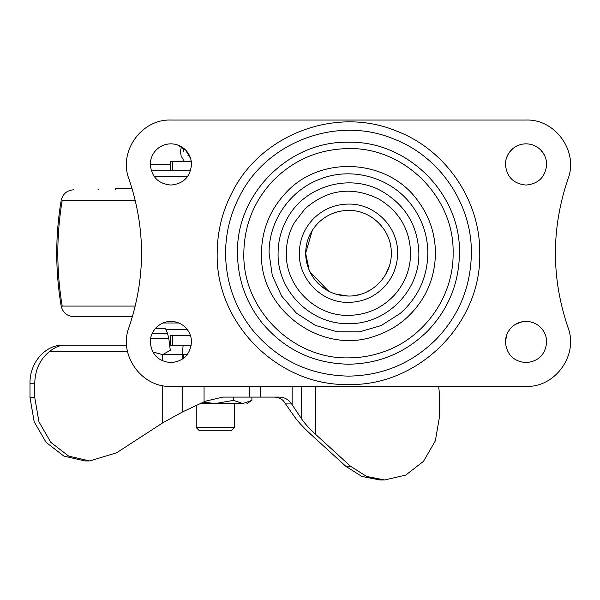 <?xml version="1.0" encoding="UTF-8"?>
<svg xmlns="http://www.w3.org/2000/svg" width="600" height="600" viewBox="0 0 600 600"><rect width="100%" height="100%" fill="white"/><g stroke="black" fill="none" stroke-linecap="round" stroke-linejoin="round"><path stroke-width="0.9" d="M115.403 189.81L115.403 188.542L132.053 188.542M170.257 170.782L190.507 170.782L172.455 170.782L172.455 161.273L170.257 161.273L170.257 170.782L151.282 170.782M98.745 189.81L97.965 189.81M73.68 189.81C66.96 190.32 62.79 193.845 61.17 200.377C55.252 235.612 55.252 270.847 61.17 306.082C62.79 312.615 66.96 316.132 73.68 316.65L132.428 316.65M165.84 329.332L187.14 329.332M189.525 155.618L185.843 150.255C181.74 146.062 176.76 143.925 170.895 143.828C165.885 143.88 161.445 145.507 157.583 148.703C152.843 152.88 150.405 158.123 150.285 164.438C151.507 176.962 158.377 183.833 170.895 185.055C183.413 183.833 190.282 176.962 191.505 164.438L191.445 162.84M170.895 185.055C183.413 183.833 190.282 176.962 191.505 164.438C191.43 158.985 189.547 154.26 185.843 150.255L177.465 144.907M157.583 148.703C152.843 152.88 150.405 158.123 150.285 164.438L170.257 164.438L150.285 164.438M167.887 144.053L163.898 145.058M163.208 145.32L160.703 146.528M191.505 342.015C191.43 336.562 189.547 331.837 185.843 327.832C181.74 323.64 176.76 321.502 170.895 321.405C165.885 321.457 161.445 323.085 157.583 326.28C152.843 330.45 150.405 335.7 150.285 342.015C151.507 354.54 158.377 361.41 170.895 362.625C183.413 361.41 190.282 354.54 191.505 342.015C191.43 336.562 189.547 331.837 185.843 327.832M155.153 328.718L152.873 332.01M150.66 338.085L150.285 342.015M181.23 324.188L179.243 323.175M178.26 322.77L174.608 321.743M170.895 321.405L167.85 321.63M164.685 322.365L164.017 322.582M160.575 324.173L157.583 326.28M544.342 154.95L540.998 150.255C536.895 146.062 531.908 143.925 526.05 143.828C521.033 143.88 516.6 145.507 512.737 148.703C507.99 152.88 505.56 158.123 505.433 164.438C506.655 176.962 513.525 183.833 526.05 185.055C538.567 183.833 545.438 176.962 546.66 164.438C546.585 158.985 544.695 154.26 540.998 150.255M512.737 148.703L509.513 152.137M508.778 153.188L506.827 156.983M505.763 160.762L505.433 164.438M526.05 143.828L523.312 144.007M518.955 145.087L515.175 146.925M526.05 362.625C538.567 361.41 545.438 354.532 546.66 342.015C546.585 336.562 544.695 331.837 540.998 327.832C536.895 323.64 531.908 321.502 526.05 321.405C521.033 321.457 516.6 323.085 512.737 326.28C507.99 330.45 505.56 335.7 505.433 342.015C506.655 354.532 513.525 361.41 526.05 362.625C538.567 361.41 545.438 354.532 546.66 342.015M546.457 339.15L545.977 336.765M545.1 334.163L543.585 331.192M510.33 328.68L508.447 331.29M506.76 334.74L505.433 342.015M522.368 321.735L515.423 324.353M329.91 291.803L320.827 285.915L316.822 282.053M313.103 277.35L309.12 270.082M306.165 259.793L305.663 253.23L312.293 230.34M332.108 213.667L338.28 211.65L332.115 213.667M344.212 210.63L347.347 210.435M318.548 222.615L318.465 222.697C326.858 214.68 336.862 210.585 348.472 210.42C371.347 209.827 391.868 230.355 391.283 253.23L391.283 253.23C391.868 276.105 371.347 296.625 348.472 296.04L340.853 295.35M389.04 266.888L385.507 274.695M382.987 278.55L381.765 280.14M307.178 241.928L307.358 241.29M358.343 294.885L353.19 295.778M377.025 285.12L375.368 286.53M371.392 289.38L366.57 292.02M359.385 294.623L353.317 295.763M347.452 296.025L335.168 293.918M330.007 291.855L324.892 288.96M324.218 288.502L320.918 285.99M348.472 302.377C322.207 303.06 298.642 279.495 299.317 253.23C299.535 239.483 304.493 227.745 314.19 218.002C323.805 208.905 335.235 204.263 348.472 204.075C374.737 203.4 398.295 226.965 397.62 253.23C397.463 265.913 393.158 276.975 384.705 286.433C374.858 296.82 362.782 302.138 348.472 302.377M381.608 352.485C370.853 356.062 359.805 357.862 348.472 357.87C292.553 359.31 242.385 309.142 243.825 253.23C244.2 225.548 253.778 201.532 272.565 181.2C293.4 159.938 318.705 149.07 348.472 148.583C404.385 147.142 454.553 197.31 453.112 253.23C453.75 297.15 423.472 339.18 381.608 352.485M427.522 331.132C405.592 352.718 379.245 363.75 348.472 364.215C313.373 363.472 284.535 349.65 261.96 322.755C245.895 302.362 237.735 279.188 237.487 253.23C235.958 193.928 289.163 140.715 348.472 142.245C407.775 140.715 460.987 193.928 459.457 253.23C459.022 283.38 448.38 309.353 427.522 331.132M128.977 327.39C118.208 354.78 141.488 387.562 170.895 386.408L526.05 386.408C555.45 387.562 578.73 354.78 567.96 327.39C551.22 277.928 551.227 228.465 567.982 179.002C578.707 151.627 555.428 118.898 526.05 120.045L170.895 120.045C141.502 118.898 118.222 151.65 128.97 179.032C145.71 228.48 145.718 277.935 128.977 327.39C118.208 354.78 141.488 387.562 170.895 386.408M170.895 120.045C141.502 118.898 118.222 151.65 128.97 179.032M567.982 179.002C578.707 151.627 555.428 118.898 526.05 120.045M526.05 386.408C555.45 387.562 578.73 354.78 567.96 327.39M338.243 211.657L332.303 213.593M325.642 217.013L322.132 219.48M348.472 296.04C336.577 295.86 326.4 291.593 317.94 283.23C309.923 274.837 305.827 264.84 305.663 253.23C305.843 241.335 310.11 231.157 318.465 222.697M325.845 289.567L327.038 290.288M305.88 257.535L305.978 258.435M309.435 270.795L309.757 271.5M311.873 275.438L314.737 279.585M127.53 351.532L49.492 351.532C54.915 347.25 59.925 345.135 64.537 345.188L126.615 345.188M152.805 351.9L162.727 354.697L152.85 351.975M162.645 354.6L170.28 350.31L168.78 338.228L167.55 333.465L152.137 333.465M187.14 354.697L182.692 354.697C182.73 348.923 182.962 345.75 183.382 345.188L169.642 345.188L191.257 345.188L172.455 345.188L172.455 335.678L190.507 335.678M155.16 328.695L165.578 328.695L167.55 333.465M49.492 351.532C39.99 359.257 35.078 369.825 34.755 383.243L34.755 397.522L38.94 421.793L50.843 442.365L68.662 456.112L89.677 460.942L116.602 452.798L162.727 422.85L182.692 411.832L205.545 401.168L222.923 397.095L244.68 397.095M64.537 345.188L62.955 345.188C45.345 344.663 29.543 362.91 30 383.243L30 397.522L34.178 421.793L46.088 442.365L63.907 456.112L84.922 460.942L89.677 460.942M301.462 386.408L301.462 418.71C304.612 423.39 309.255 428.543 315.39 434.168L350.55 466.275L366.585 476.438L384.615 479.955L405.638 475.125L423.457 461.377L435.36 440.805L439.537 416.535L439.537 394.995L438.69 386.408M384.615 479.955L379.86 479.955L361.83 476.438L345.795 466.275L310.627 434.168C302.82 427.005 296.91 420.442 292.905 414.48L283.56 401.025C281.212 398.498 278.108 397.185 274.237 397.095M301.462 418.71L291.623 403.935C288.683 399.525 284.565 397.245 279.263 397.095L222.923 397.095M61.762 345.21L60.12 345.188M169.642 345.188L191.257 345.188L170.257 345.188L170.257 335.678L172.455 335.678M378.645 222.862L377.04 221.347M371.438 217.103L370.942 216.795M353.752 295.71L354.577 295.597M305.663 253.23L309.127 270.097M309.9 271.793L328.485 291.082M337.11 294.502L342.99 295.688M309.21 236.167L308.798 237.142M308.235 238.605L308.827 237.067M344.168 295.822L343.35 295.733M325.86 289.582L325.08 289.08M309.945 271.89L309.593 271.155M305.925 257.962L305.865 257.415M369.495 290.52L367.545 291.555M384.188 229.635L384.592 230.257M390.045 243.007L390.165 243.54M390.803 246.862L390.45 244.853M385.425 231.615L384.368 229.905M191.257 161.273L172.455 161.273L184.515 161.1M196.26 405.502L196.26 427.635L234.315 427.635L234.315 403.537M203.445 402.15L215.288 403.537L200.483 403.537L215.288 403.537L233.595 400.365L233.595 397.095M196.26 427.635L199.433 430.808L231.142 430.808L234.315 427.635M188.925 161.1L191.235 161.1M233.595 400.365L242.752 403.537L251.903 400.365L251.903 397.095M215.288 403.537L242.752 403.537C248.392 403.537 248.392 403.537 242.752 403.537M186.847 151.657L189.968 157.433M188.325 155.843L187.8 155.085M186.93 152.745L186.847 151.822M183.578 151.725L183.578 148.192M182.692 358.92L182.692 354.697L162.727 354.697L162.727 360.938M153.96 176.19L187.83 176.19M162.968 322.987L178.822 322.987M62.205 306.082C56.332 270.847 56.332 235.612 62.205 200.377L135.255 200.377M61.177 306.082L135.255 306.082M394.29 295.215C381.84 308.347 366.562 315.067 348.472 315.375C315.263 316.237 285.465 286.44 286.32 253.23C286.365 242.325 289.058 232.118 294.39 222.608L305.123 208.688C327.675 189.157 352.327 185.97 379.095 199.147C399.308 211.515 409.822 229.545 410.618 253.23C410.423 269.265 404.978 283.26 394.29 295.215M376.02 335.737C322.507 355.928 259.282 310.38 261.48 253.23C261.788 230.212 269.752 210.255 285.375 193.35C319.695 154.778 387.472 158.37 417.54 200.347C429.315 216.007 435.293 233.632 435.457 253.23C434.955 279.6 424.875 301.575 405.217 319.163C396.562 326.58 386.827 332.108 376.02 335.737M348.472 376.125C382.545 375.608 411.72 363.397 436.005 339.487C459.105 315.375 470.888 286.62 471.368 253.23C472.013 203.865 439.597 156.3 393.412 138.847C337.553 115.5 267.382 141.368 240.038 195.382C230.475 213.48 225.653 232.763 225.577 253.23C225.847 281.978 234.885 307.642 252.683 330.218C277.673 360 309.6 375.3 348.472 376.125M217.185 253.23C217.267 231.36 222.42 210.765 232.642 191.43C261.847 133.74 336.81 106.102 396.48 131.04C445.815 149.685 480.442 200.49 479.752 253.23C481.56 323.377 418.62 386.317 348.472 384.51C278.317 386.317 215.377 323.377 217.185 253.23M278.085 253.23C278.138 240.877 281.183 229.32 287.22 218.55C304.905 185.34 350.903 172.605 383.153 191.977C406.05 205.987 417.952 226.403 418.86 253.23C419.827 290.843 386.085 324.585 348.472 323.618C310.86 324.585 277.11 290.843 278.085 253.23M400.26 313.395L381.24 325.538L359.572 331.837L337.013 331.785L315.375 325.388L296.407 313.163L281.655 296.093L272.295 275.565L269.085 253.23C268.642 220.83 290.295 189.69 320.812 178.815C352.5 166.485 391.245 177.653 411.502 204.968C422.25 219.263 427.702 235.35 427.853 253.23C427.395 277.298 418.2 297.353 400.26 313.395M168.78 338.228L150.637 338.228M183.42 358.38L183.84 354.697M34.755 383.243L30 383.243M350.55 466.275L345.795 466.275M34.755 397.522L30 397.522M291.623 403.935L285.877 403.935M315.39 386.408L315.39 434.168M292.125 386.408L292.125 404.685M260.355 386.408L260.355 397.095M249.435 386.408L249.435 397.095M204.06 386.408L204.06 401.865M182.692 386.408L182.692 411.832M162.727 385.65L162.727 422.85M246.998 403.537L251.903 400.365M183.578 160.148L181.14 156L180.42 151.252L181.447 146.738"/></g></svg>
